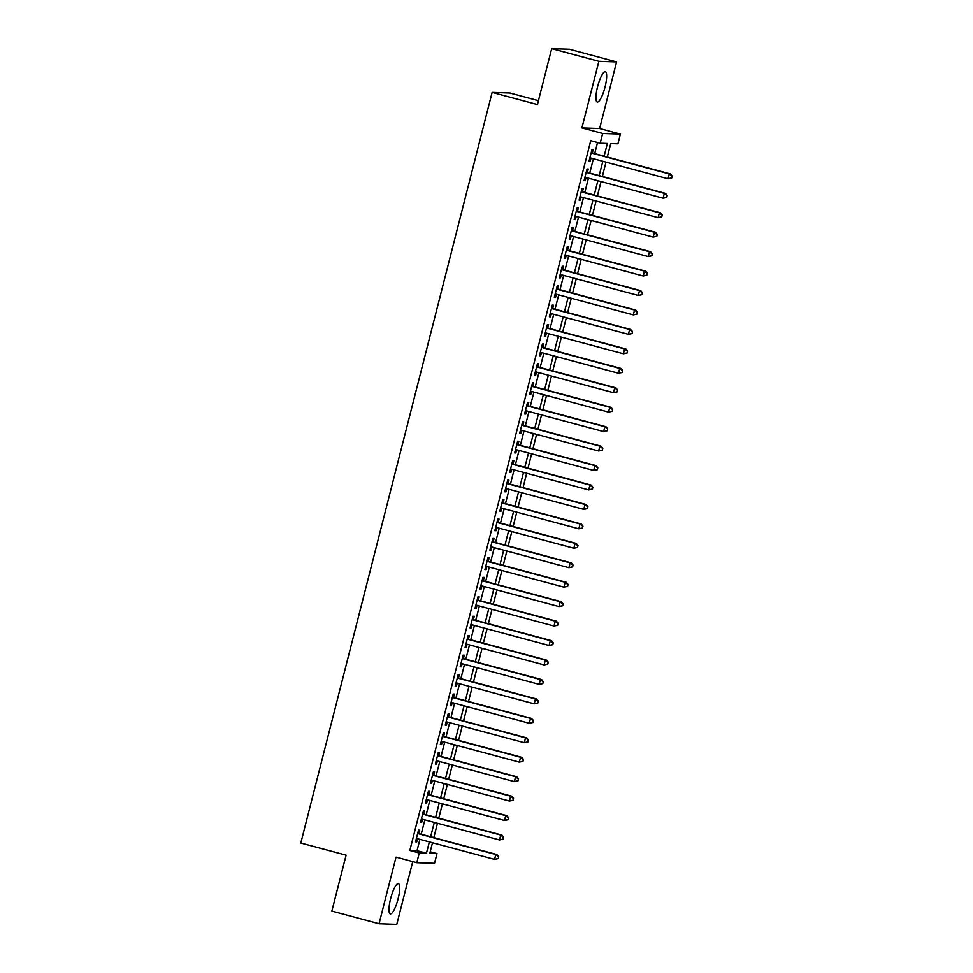 <?xml version="1.0" encoding="UTF-8"?>
<svg xmlns="http://www.w3.org/2000/svg" width="973" height="973" viewBox="0 0 973 973"><rect width="100%" height="100%" fill="white"/><g stroke="black" fill="none" stroke-linecap="round" stroke-linejoin="round"><path stroke-width="1.46" d="M398.091 898.894A15.677 3.649 105 0 0 398.419 883.63A15.677 3.649 105 0 0 390.623 898.638A15.677 3.649 105 0 0 390.295 913.902A15.677 3.649 105 0 0 398.091 898.894M605.036 87.023A15.677 3.649 105 0 0 605.364 71.759A15.677 3.649 105 0 0 597.568 86.767A15.677 3.649 105 0 0 597.24 102.031A15.677 3.649 105 0 0 605.036 87.023M430.212 851.776L436.999 853.601L434.517 863.319L416.785 862.71L419.266 852.993L426.454 853.236L429.348 841.9M538.434 100.669L509.864 93.007L492.131 92.399L300.803 843.019L346.108 855.17L331.854 911.081L379.044 923.742L396.777 924.35L412.759 861.628M492.131 92.399L537.437 104.561L551.691 48.65L569.412 49.258L616.602 61.919L598.881 61.311L581.903 127.913L602.664 133.483L620.397 134.092L617.916 143.809L610.728 143.566L607.298 157.006M581.903 127.913L599.623 128.521L616.602 61.919M599.623 128.521L620.397 134.092M551.691 48.65L598.881 61.311M418.84 833.606L419.704 830.2L418.512 830.164L415.532 841.827L416.736 841.864L417.526 838.726M423.79 814.158L424.666 810.752L423.462 810.716L420.494 822.38L421.686 822.416L422.489 819.278M428.752 794.71L429.616 791.304L428.424 791.268L425.444 802.932L426.648 802.98L427.451 799.83M433.703 775.262L434.578 771.857L433.374 771.82L430.407 783.484L431.598 783.533L432.401 780.382M438.665 755.814L439.528 752.421L438.337 752.372L435.357 764.036L436.561 764.085L437.364 760.947M443.627 736.366L444.491 732.973L443.287 732.924L440.319 744.6L441.511 744.637L442.314 741.499M448.577 716.931L449.441 713.525L448.249 713.477L445.269 725.153L446.473 725.189L447.276 722.051M453.54 697.483L454.403 694.077L453.199 694.041L450.231 705.705L451.423 705.741L452.226 702.603M458.49 678.035L459.353 674.63L458.161 674.593L455.182 686.257L456.386 686.293L457.188 683.155M463.452 658.587L464.316 655.182L463.124 655.145L460.144 666.809L461.336 666.858L462.139 663.708M468.402 639.139L469.278 635.734L468.074 635.697L465.106 647.361L466.298 647.41L467.101 644.26M473.365 619.692L474.228 616.298L473.036 616.25L470.056 627.913L471.26 627.962L472.051 624.824M478.315 600.244L479.19 596.85L477.986 596.802L475.019 608.478L476.211 608.514L477.013 605.376M483.277 580.808L484.14 577.403L482.949 577.354L479.969 589.03L481.173 589.066L481.963 585.928M488.227 561.36L489.103 557.955L487.899 557.918L484.931 569.582L486.123 569.619L486.926 566.481M493.189 541.912L494.053 538.507L492.861 538.47L489.881 550.134L491.085 550.171L491.888 547.033M498.14 522.465L499.015 519.059L497.811 519.023L494.843 530.686L496.035 530.735L496.838 527.585M503.102 503.017L503.965 499.611L502.773 499.575L499.794 511.239L500.998 511.287L501.8 508.149M508.064 483.569L508.928 480.176L507.724 480.127L504.756 491.803L505.948 491.839L506.751 488.701M513.014 464.133L513.878 460.728L512.686 460.679L509.706 472.355L510.91 472.392L511.713 469.254M517.977 444.685L518.84 441.28L517.648 441.231L514.668 452.907L515.86 452.944L516.663 449.806M522.927 425.237L523.802 421.832L522.598 421.796L519.631 433.459L520.823 433.496L521.625 430.358M527.889 405.79L528.753 402.384L527.561 402.348L524.581 414.012L525.785 414.048L526.575 410.91M532.839 386.342L533.715 382.936L532.511 382.9L529.543 394.564L530.735 394.612L531.538 391.462M537.801 366.894L538.665 363.488L537.473 363.452L534.493 375.116L535.697 375.164L536.488 372.027M542.752 347.446L543.627 344.053L542.423 344.004L539.456 355.68L540.647 355.717L541.45 352.579M547.714 328.01L548.577 324.605L547.385 324.556L544.406 336.232L545.61 336.269L546.412 333.131M552.664 308.563L553.54 305.157L552.336 305.121L549.368 316.784L550.56 316.821L551.363 313.683M557.626 289.115L558.49 285.709L557.298 285.673L554.318 297.337L555.522 297.373L556.325 294.235M562.589 269.667L563.452 266.261L562.248 266.225L559.28 277.889L560.472 277.925L561.275 274.787M567.539 250.219L568.402 246.814L567.21 246.777L564.231 258.441L565.435 258.49L566.237 255.34M572.501 230.771L573.365 227.366L572.16 227.329L569.193 238.993L570.385 239.042L571.187 235.904M577.451 211.323L578.327 207.93L577.123 207.881L574.155 219.557L575.347 219.594L576.15 216.456M582.413 191.888L583.277 188.482L582.085 188.434L579.105 200.11L580.309 200.146L581.1 197.008M587.364 172.44L588.239 169.034L587.035 168.998L584.068 180.662L585.26 180.698L586.062 177.56M604.136 156.154L607.371 143.457L600.183 143.213L590.745 140.671L409.828 850.463L417.016 850.706L419.91 839.358M421.212 834.238L424.86 819.923M426.174 814.79L429.823 800.475M431.124 795.342L434.773 781.027M436.086 775.907L439.735 761.579M441.037 756.459L444.685 742.131M445.999 737.011L449.648 722.684M450.949 717.563L454.598 703.236M455.911 698.115L459.56 683.8M460.861 678.668L464.522 664.352M465.824 659.22L469.473 644.904M470.774 639.784L474.435 625.457M475.736 620.336L479.385 606.009M480.698 600.888L484.347 586.561M485.649 581.44L489.297 567.113M490.611 561.993L494.26 547.677M495.561 542.545L499.21 528.23M500.523 523.097L504.172 508.782M505.474 503.661L509.122 489.334M510.436 484.213L514.085 469.886M515.386 464.766L519.047 450.438M520.348 445.318L523.997 430.99M525.298 425.87L528.959 411.555M530.261 406.422L533.909 392.107M535.223 386.974L538.872 372.659M540.173 367.539L543.822 353.211M545.135 348.091L548.784 333.763M550.086 328.643L553.734 314.315M555.048 309.195L558.697 294.88M559.998 289.747L563.647 275.432M564.96 270.299L568.609 255.984M569.91 250.852L573.559 236.536M574.873 231.416L578.521 217.088M579.823 211.968L583.484 197.641M584.785 192.52L588.434 178.193M589.747 173.072L593.396 158.757M594.698 153.625L597.531 142.496M592.326 152.992L593.189 149.587L591.998 149.55L589.018 161.214L590.222 161.25L591.012 158.113M416.785 862.71L396.023 857.14L379.044 923.742M409.828 850.463L419.266 852.993M600.183 143.213L602.664 133.483M432.511 842.74L429.811 853.345L436.999 853.601M605.997 162.138L602.348 176.454M601.034 181.574L597.386 195.901M596.084 201.022L592.435 215.349M591.122 220.47L587.473 234.797M586.172 239.917L582.523 254.245M581.209 259.365L577.561 273.681M576.259 278.813L572.611 293.128M571.297 298.261L567.648 312.576M566.347 317.697L562.686 332.024M561.385 337.144L557.736 351.472M556.434 356.592L552.773 370.92M551.472 376.04L547.823 390.368M546.51 395.488L542.861 409.803M541.56 414.936L537.911 429.251M536.597 434.384L532.949 448.699M531.647 453.819L527.998 468.147M526.685 473.267L523.036 487.595M521.735 492.715L518.086 507.042M516.772 512.163L513.124 526.49M511.822 531.611L508.174 545.926M506.86 551.059L503.211 565.374M501.91 570.506L498.249 584.822M496.948 589.942L493.299 604.269M491.985 609.39L488.337 623.717M487.035 628.838L483.386 643.165M482.073 648.286L478.424 662.601M477.123 667.733L473.474 682.049M472.16 687.181L468.512 701.497M467.21 706.617L463.562 720.944M462.248 726.065L458.599 740.392M457.298 745.513L453.649 759.84M452.336 764.96L448.687 779.288M447.385 784.408L443.724 798.724M442.423 803.856L438.774 818.171M437.473 823.304L433.812 837.619M430.65 836.768L434.299 822.453M435.612 817.32L439.261 803.005M440.562 797.884L444.211 783.557M445.525 778.436L449.173 764.109M450.475 758.989L454.123 744.661M455.437 739.541L459.086 725.226M460.387 720.093L464.036 705.778M465.349 700.645L468.998 686.33M470.3 681.197L473.96 666.882M475.262 661.762L478.911 647.434M480.212 642.314L483.873 627.986M485.174 622.866L488.823 608.539M490.137 603.418L493.785 589.103M495.087 583.97L498.735 569.655M500.049 564.522L503.698 550.207M504.999 545.087L508.648 530.759M509.961 525.639L513.61 511.311M514.912 506.191L518.56 491.864M519.874 486.743L523.523 472.416M524.824 467.295L528.485 452.98M529.786 447.848L533.435 433.532M534.736 428.4L538.397 414.084M539.699 408.964L543.348 394.637M544.661 389.516L548.31 375.189M549.611 370.068L553.26 355.741M554.574 350.621L558.222 336.293M559.524 331.173L563.172 316.857M564.486 311.725L568.135 297.41M569.436 292.277L573.085 277.962M574.398 272.841L578.047 258.514M579.349 253.394L582.997 239.066M584.311 233.946L587.96 219.618M589.261 214.498L592.922 200.17M594.223 195.05L597.872 180.735M599.186 175.602L602.834 161.287M417.016 850.706L426.454 853.236M589.091 160.946L590.222 161.25M584.128 180.394L585.26 180.698M579.178 199.842L580.309 200.146M574.216 219.29L575.347 219.594M569.254 238.738L570.385 239.042M564.304 258.186L565.435 258.49M559.341 277.633L560.472 277.925M554.391 297.069L555.522 297.373M549.429 316.517L550.56 316.821M544.479 335.965L545.61 336.269M539.516 355.413L540.647 355.717M534.566 374.86L535.697 375.164M529.604 394.308L530.735 394.612M524.654 413.756L525.785 414.048M519.691 433.192L520.823 433.496M514.729 452.64L515.86 452.944M509.779 472.087L510.91 472.392M504.817 491.535L505.948 491.839M499.867 510.983L500.998 511.287M494.904 530.431L496.035 530.735M489.954 549.867L491.085 550.171M484.992 569.314L486.123 569.619M480.042 588.762L481.173 589.066M475.079 608.21L476.211 608.514M470.129 627.658L471.26 627.962M465.167 647.106L466.298 647.41M460.217 666.554L461.336 666.858M455.255 685.989L456.386 686.293M450.292 705.437L451.423 705.741M445.342 724.885L446.473 725.189M440.38 744.333L441.511 744.637M435.43 763.781L436.561 764.085M430.467 783.229L431.598 783.533M425.517 802.676L426.648 802.98M420.555 822.112L421.686 822.416M415.605 841.56L416.736 841.864M671.698 178.01L672.197 176.064L671.698 178.01L668.037 178.777L589.881 157.808M671.224 177.986L668.037 178.777L669.278 173.924L670.47 173.96L591.195 152.688M591.122 152.943L669.278 173.924L671.711 176.052M672.197 176.064L670.47 173.96M666.736 197.458L667.235 195.512L666.736 197.458L663.075 198.224L584.931 177.256M666.262 197.434L663.075 198.224L664.316 193.359L665.52 193.408L586.233 172.136M586.172 172.391L664.316 193.359L666.76 195.488M667.235 195.512L665.52 193.408M661.786 216.906L662.285 214.96L661.786 216.906L658.125 217.672L579.969 196.704M661.299 216.882L658.125 217.672L659.366 212.807L660.558 212.856L581.282 191.584M581.209 191.839L659.366 212.807L661.798 214.936M662.285 214.96L660.558 212.856M656.824 236.342L657.322 234.396L656.824 236.342L653.163 237.12L575.019 216.152M656.349 236.33L653.163 237.12L654.403 232.255L655.595 232.292L576.32 211.019M576.259 211.287L654.403 232.255L656.848 234.384M657.322 234.396L655.595 232.292M651.874 255.79L652.372 253.844L651.874 255.79L648.213 256.568L570.056 235.6M651.387 255.777L648.213 256.568L649.441 251.703L650.645 251.739L571.37 230.467M571.297 230.735L649.441 251.703L651.886 253.831M652.372 253.844L650.645 251.739M646.911 275.237L647.41 273.291L646.911 275.237L643.25 276.016L565.106 255.035M646.437 275.225L643.25 276.016L644.491 271.151L645.683 271.187L566.408 249.915M566.347 250.183L644.491 271.151L646.936 273.279M647.41 273.291L645.683 271.187M641.961 294.685L642.448 292.739L641.961 294.685L638.288 295.451L560.144 274.483M641.475 294.673L638.288 295.451L639.529 290.599L640.733 290.635L561.457 269.363M561.385 269.63L639.529 290.599L641.973 292.727M642.448 292.739L640.733 290.635M636.999 314.133L637.497 312.187L636.999 314.133L633.338 314.899L555.194 293.931M636.524 314.109L633.338 314.899L634.578 310.034L635.77 310.083L556.495 288.811M556.434 289.066L634.578 310.034L637.023 312.175M637.497 312.187L635.77 310.083M632.049 333.581L632.535 331.635L632.049 333.581L628.376 334.347L550.231 313.379M631.562 333.557L628.376 334.347L629.616 329.482L630.82 329.531L551.533 308.259M551.472 308.514L629.616 329.482L632.061 331.611M632.535 331.635L630.82 329.531M627.086 353.017L627.585 351.083L627.086 353.017L623.425 353.795L545.281 332.827M626.612 353.004L623.425 353.795L624.666 348.93L625.858 348.979L546.583 327.706M546.51 327.962L624.666 348.93L627.099 351.058M627.585 351.083L625.858 348.979M622.136 372.464L622.623 370.518L622.136 372.464L618.463 373.243L540.319 352.275M621.65 372.452L618.463 373.243L619.704 368.378L620.908 368.414L541.62 347.142M541.56 347.41L619.704 368.378L622.148 370.506M622.623 370.518L620.908 368.414M617.174 391.912L617.673 389.966L617.174 391.912L613.513 392.691L535.357 371.722M616.7 391.9L613.513 392.691L614.754 387.826L615.945 387.862L536.67 366.59M536.597 366.857L614.754 387.826L617.186 389.954M617.673 389.966L615.945 387.862M612.212 411.36L612.71 409.414L612.212 411.36L608.551 412.126L530.407 391.158M611.737 411.348L608.551 412.126L609.791 407.273L610.995 407.31L531.708 386.038M531.647 386.305L609.791 407.273L612.236 409.402M612.71 409.414L610.995 407.31M607.261 430.808L607.76 428.862L607.261 430.808L603.601 431.574L525.444 410.606M606.787 430.796L603.601 431.574L604.841 426.721L606.033 426.758L526.758 405.486M526.685 405.753L604.841 426.721L607.274 428.85M607.76 428.862L606.033 426.758M602.299 450.256L602.798 448.31L602.299 450.256L598.638 451.022L520.494 430.054M601.825 450.231L598.638 451.022L599.879 446.157L601.071 446.206L521.796 424.933M521.735 425.189L599.879 446.157L602.323 448.298M602.798 448.31L601.071 446.206M597.349 469.704L597.848 467.758L597.349 469.704L593.688 470.47L515.532 449.502M596.863 469.679L593.688 470.47L594.917 465.605L596.121 465.653L516.845 444.381M516.772 444.637L594.917 465.605L597.361 467.733M597.848 467.758L596.121 465.653M592.387 489.139L592.885 487.205L592.387 489.139L588.726 489.918L510.582 468.95M591.912 489.127L588.726 489.918L589.966 485.053L591.158 485.101L511.883 463.829M511.822 464.085L589.966 485.053L592.411 487.181M592.885 487.205L591.158 485.101M587.437 508.587L587.935 506.641L587.437 508.587L583.764 509.366L505.619 488.397M586.95 508.575L583.764 509.366L585.004 504.501L586.208 504.537L506.933 483.265M506.86 483.532L585.004 504.501L587.449 506.629M587.935 506.641L586.208 504.537M582.474 528.035L582.973 526.089L582.474 528.035L578.813 528.813L500.669 507.845M582 528.023L578.813 528.813L580.054 523.948L581.246 523.985L501.971 502.713M501.91 502.98L580.054 523.948L582.499 526.077M582.973 526.089L581.246 523.985M577.524 547.483L578.011 545.537L577.524 547.483L573.851 548.249L495.707 527.281M577.038 547.471L573.851 548.249L575.092 543.396L576.296 543.433L497.021 522.16M496.948 522.428L575.092 543.396L577.536 545.525M578.011 545.537L576.296 543.433M572.562 566.931L573.061 564.985L572.562 566.931L568.901 567.697L490.757 546.729M572.088 566.918L568.901 567.697L570.142 562.844L571.333 562.88L492.058 541.608M491.985 541.876L570.142 562.844L572.574 564.972M573.061 564.985L571.333 562.88M567.612 586.378L568.098 584.432L567.612 586.378L563.939 587.145L485.795 566.177M567.125 586.354L563.939 587.145L565.179 582.28L566.383 582.328L487.096 561.056M487.035 561.312L565.179 582.28L567.624 584.42M568.098 584.432L566.383 582.328M562.649 605.826L563.148 603.88L562.649 605.826L558.989 606.593L480.844 585.624M562.175 605.802L558.989 606.593L560.229 601.728L561.421 601.776L482.146 580.504M482.073 580.759L560.229 601.728L562.662 603.856M563.148 603.88L561.421 601.776M557.687 625.262L558.186 623.328L557.687 625.262L554.026 626.04L475.882 605.072M557.213 625.25L554.026 626.04L555.267 621.175L556.471 621.224L477.184 599.952M477.123 600.207L555.267 621.175L557.711 623.304M558.186 623.328L556.471 621.224M552.737 644.71L553.236 642.764L552.737 644.71L549.076 645.488L470.92 624.52M552.263 644.698L549.076 645.488L550.317 640.623L551.509 640.66L472.233 619.387M472.16 619.655L550.317 640.623L552.749 642.752M553.236 642.764L551.509 640.66M547.775 664.158L548.273 662.212L547.775 664.158L544.114 664.936L465.97 643.968M547.3 664.145L544.114 664.936L545.354 660.071L546.558 660.108L467.271 638.835M467.21 639.103L545.354 660.071L547.799 662.199M548.273 662.212L546.558 660.108M542.825 683.605L543.323 681.659L542.825 683.605L539.164 684.372L461.007 663.404M542.338 683.593L539.164 684.372L540.392 679.519L541.596 679.555L462.321 658.283M462.248 658.551L540.392 679.519L542.837 681.647M543.323 681.659L541.596 679.555M537.862 703.053L538.361 701.107L537.862 703.053L534.201 703.82L456.057 682.851M537.388 703.041L534.201 703.82L535.442 698.967L536.634 699.003L457.359 677.731M457.298 677.999L535.442 698.967L537.887 701.095M538.361 701.107L536.634 699.003M532.912 722.501L533.411 720.555L532.912 722.501L529.251 723.267L451.095 702.299M532.426 722.477L529.251 723.267L530.48 718.402L531.684 718.451L452.409 697.179M452.336 697.434L530.48 718.402L532.924 720.531M533.411 720.555L531.684 718.451M527.95 741.949L528.448 740.003L527.95 741.949L524.289 742.715L446.145 721.747M527.475 741.925L524.289 742.715L525.529 737.85L526.721 737.899L447.446 716.627M447.385 716.882L525.529 737.85L527.974 739.979M528.448 740.003L526.721 737.899M523 761.385L523.486 759.451L523 761.385L519.327 762.163L441.183 741.195M522.513 761.373L519.327 762.163L520.567 757.298L521.771 757.335L442.496 736.075M442.423 736.33L520.567 757.298L523.012 759.427M523.486 759.451L521.771 757.335M518.037 780.832L518.536 778.886L518.037 780.832L514.376 781.611L436.232 760.643M517.563 780.82L514.376 781.611L515.617 776.746L516.809 776.782L437.534 755.51M437.473 755.778L515.617 776.746L518.062 778.874M518.536 778.886L516.809 776.782M513.087 800.28L513.574 798.334L513.087 800.28L509.414 801.059L431.27 780.091M512.601 800.268L509.414 801.059L510.655 796.194L511.859 796.23L432.571 774.958M432.511 775.226L510.655 796.194L513.099 798.322M513.574 798.334L511.859 796.23M508.125 819.728L508.624 817.782L508.125 819.728L504.464 820.494L426.32 799.526M507.651 819.716L504.464 820.494L505.705 815.642L506.897 815.678L427.621 794.406M427.548 794.673L505.705 815.642L508.137 817.77M508.624 817.782L506.897 815.678M503.175 839.176L503.661 837.23L503.175 839.176L499.502 839.942L421.358 818.974M502.688 839.152L499.502 839.942L500.742 835.089L501.946 835.126L422.659 813.854M422.598 814.121L500.742 835.089L503.187 837.218M503.661 837.23L501.946 835.126M498.212 858.624L498.711 856.678L498.212 858.624L494.552 859.39L416.395 838.422M497.738 858.6L494.552 859.39L495.792 854.525L496.984 854.574L417.709 833.302M417.636 833.557L495.792 854.525L498.225 856.654M498.711 856.678L496.984 854.574"/></g></svg>
